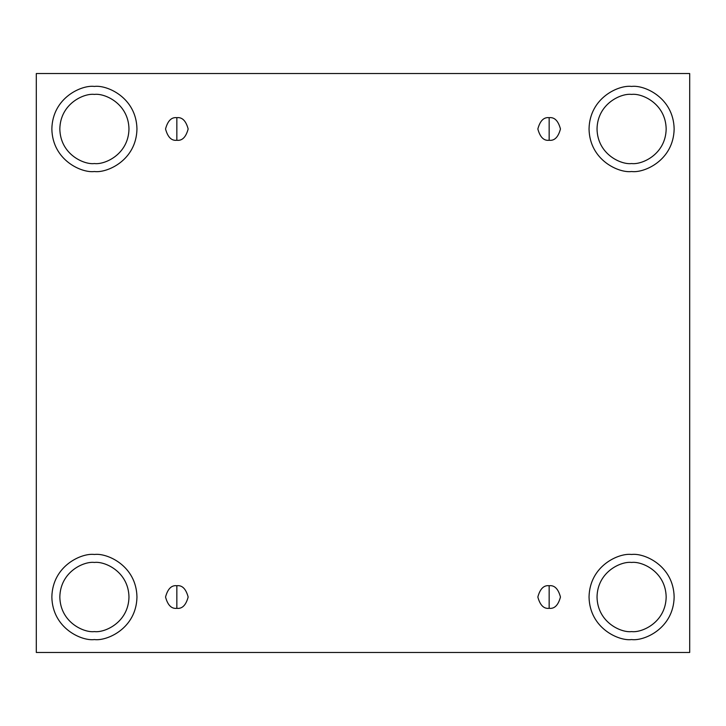 <?xml version="1.0" encoding="UTF-8"?>
<svg xmlns="http://www.w3.org/2000/svg" width="726" height="726" viewBox="0 0 726 726"><rect width="100%" height="100%" fill="white"/><g stroke="black" fill="none" stroke-linecap="round" stroke-linejoin="round"><path stroke-width="1.09" d="M176.845 585.719L176.845 608.324C182.19 608.969 185.956 605.203 188.152 597.026C185.956 588.84 182.19 585.074 176.845 585.719C182.19 585.074 185.956 588.84 188.152 597.026C185.956 605.203 182.19 608.969 176.845 608.324C171.499 608.969 167.733 605.203 165.546 597.026C167.733 588.84 171.499 585.074 176.845 585.719C171.499 585.074 167.733 588.84 165.546 597.026C167.733 605.203 171.499 608.969 176.845 608.324L176.845 585.719M549.155 585.719L549.155 608.324C554.501 608.969 558.267 605.203 560.454 597.026C558.267 588.84 554.501 585.074 549.155 585.719C554.501 585.074 558.267 588.84 560.454 597.026C558.267 605.203 554.501 608.969 549.155 608.324C543.81 608.969 540.044 605.203 537.848 597.026C540.044 588.84 543.81 585.074 549.155 585.719C543.81 585.074 540.044 588.84 537.848 597.026C540.044 605.203 543.81 608.969 549.155 608.324L549.155 585.719M549.155 117.676L549.155 140.281C554.501 140.926 558.267 137.16 560.454 128.974C558.267 120.797 554.501 117.031 549.155 117.676C554.501 117.031 558.267 120.797 560.454 128.974C558.267 137.16 554.501 140.926 549.155 140.281C543.81 140.926 540.044 137.16 537.848 128.974C540.044 120.797 543.81 117.031 549.155 117.676C543.81 117.031 540.044 120.797 537.848 128.974C540.044 137.16 543.81 140.926 549.155 140.281L549.155 117.676M176.845 117.676L176.845 140.281C182.19 140.926 185.956 137.16 188.152 128.974C185.956 120.797 182.19 117.031 176.845 117.676C182.19 117.031 185.956 120.797 188.152 128.974C185.956 137.16 182.19 140.926 176.845 140.281C171.499 140.926 167.733 137.16 165.546 128.974C167.733 120.797 171.499 117.031 176.845 117.676C171.499 117.031 167.733 120.797 165.546 128.974C167.733 137.16 171.499 140.926 176.845 140.281L176.845 117.676M631.593 639.57C644.044 641.285 673.565 628.516 674.145 597.026C673.565 565.527 644.044 552.758 631.593 554.473C644.044 552.758 673.565 565.527 674.145 597.026C673.565 628.516 644.044 641.285 631.593 639.57C619.151 641.285 589.621 628.516 589.04 597.026C589.621 565.527 619.151 552.758 631.593 554.473C619.151 552.758 589.621 565.527 589.04 597.026C589.621 628.516 619.151 641.285 631.593 639.57M631.593 631.593C641.702 632.981 665.697 622.609 666.169 597.026C665.697 571.435 641.702 561.062 631.593 562.45C621.483 561.062 597.498 571.435 597.026 597.026C597.498 622.609 621.483 632.981 631.593 631.593C621.483 632.981 597.498 622.609 597.026 597.026C597.498 571.435 621.483 561.062 631.593 562.45C641.702 561.062 665.697 571.435 666.169 597.026C665.697 622.609 641.702 632.981 631.593 631.593M94.407 639.57C106.849 641.285 136.379 628.516 136.96 597.026C136.379 565.527 106.849 552.758 94.407 554.473C106.849 552.758 136.379 565.527 136.96 597.026C136.379 628.516 106.849 641.285 94.407 639.57C81.956 641.285 52.435 628.516 51.855 597.026C52.435 565.527 81.956 552.758 94.407 554.473C81.956 552.758 52.435 565.527 51.855 597.026C52.435 628.516 81.956 641.285 94.407 639.57M94.407 631.593C104.517 632.981 128.502 622.609 128.974 597.026C128.502 571.435 104.517 561.062 94.407 562.45C84.298 561.062 60.303 571.435 59.831 597.026C60.303 622.609 84.298 632.981 94.407 631.593C84.298 632.981 60.303 622.609 59.831 597.026C60.303 571.435 84.298 561.062 94.407 562.45C104.517 561.062 128.502 571.435 128.974 597.026C128.502 622.609 104.517 632.981 94.407 631.593M94.407 171.527C106.849 173.242 136.379 160.473 136.96 128.974C136.379 97.484 106.849 84.715 94.407 86.43C106.849 84.715 136.379 97.484 136.96 128.974C136.379 160.473 106.849 173.242 94.407 171.527C81.956 173.242 52.435 160.473 51.855 128.974C52.435 97.484 81.956 84.715 94.407 86.43C81.956 84.715 52.435 97.484 51.855 128.974C52.435 160.473 81.956 173.242 94.407 171.527M94.407 163.55C104.517 164.938 128.502 154.565 128.974 128.974C128.502 103.391 104.517 93.019 94.407 94.407C84.298 93.019 60.303 103.391 59.831 128.974C60.303 154.565 84.298 164.938 94.407 163.55C84.298 164.938 60.303 154.565 59.831 128.974C60.303 103.391 84.298 93.019 94.407 94.407C104.517 93.019 128.502 103.391 128.974 128.974C128.502 154.565 104.517 164.938 94.407 163.55M631.593 171.527C644.044 173.242 673.565 160.473 674.145 128.974C673.565 97.484 644.044 84.715 631.593 86.43C644.044 84.715 673.565 97.484 674.145 128.974C673.565 160.473 644.044 173.242 631.593 171.527C619.151 173.242 589.621 160.473 589.04 128.974C589.621 97.484 619.151 84.715 631.593 86.43C619.151 84.715 589.621 97.484 589.04 128.974C589.621 160.473 619.151 173.242 631.593 171.527M631.593 163.55C641.702 164.938 665.697 154.565 666.169 128.974C665.697 103.391 641.702 93.019 631.593 94.407C621.483 93.019 597.498 103.391 597.026 128.974C597.498 154.565 621.483 164.938 631.593 163.55C621.483 164.938 597.498 154.565 597.026 128.974C597.498 103.391 621.483 93.019 631.593 94.407C641.702 93.019 665.697 103.391 666.169 128.974C665.697 154.565 641.702 164.938 631.593 163.55M36.3 73.535L689.7 73.535L689.7 652.465L36.3 652.465L36.3 73.535L36.3 652.465L689.7 652.465L689.7 73.535L36.3 73.535"/></g></svg>
